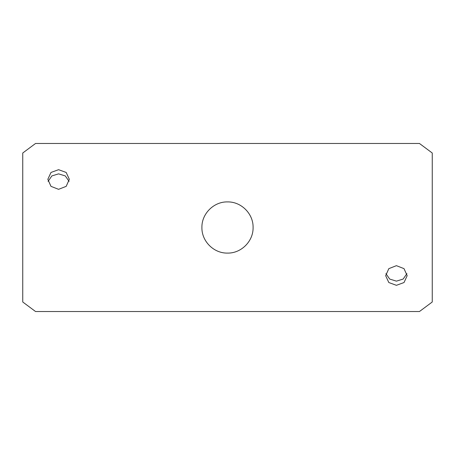 <?xml version="1.0" encoding="UTF-8"?>
<svg xmlns="http://www.w3.org/2000/svg" width="455" height="455" viewBox="0 0 455 455"><rect width="100%" height="100%" fill="white"/><g stroke="black" fill="none" stroke-linecap="round" stroke-linejoin="round"><path stroke-width="0.68" d="M227.5 253.094C213.787 253.401 201.588 241.252 201.906 227.483C201.593 213.759 213.804 201.588 227.5 201.906C241.241 201.599 253.407 213.782 253.094 227.506C253.407 241.218 241.224 253.412 227.5 253.094M58.581 189.331L50.977 186.351L47.832 179.304L50.983 172.456L58.581 169.681L66.18 172.456L69.331 179.304L66.185 186.351L58.581 189.331M48.076 181.391L51.83 175.943L58.581 173.856L65.327 175.943L69.086 181.391M396.419 285.319L388.815 282.538L385.669 275.696L388.82 268.649L396.419 265.669L404.017 268.643L407.168 275.696L404.023 282.538L396.419 285.319M406.924 273.609L403.17 279.051L396.419 281.144L389.668 279.051L385.914 273.603M419.453 143.473L35.547 143.473L22.75 153.005L22.75 301.995L35.547 311.527L419.453 311.527L432.25 301.995L432.25 153.005L419.453 143.473"/></g></svg>

